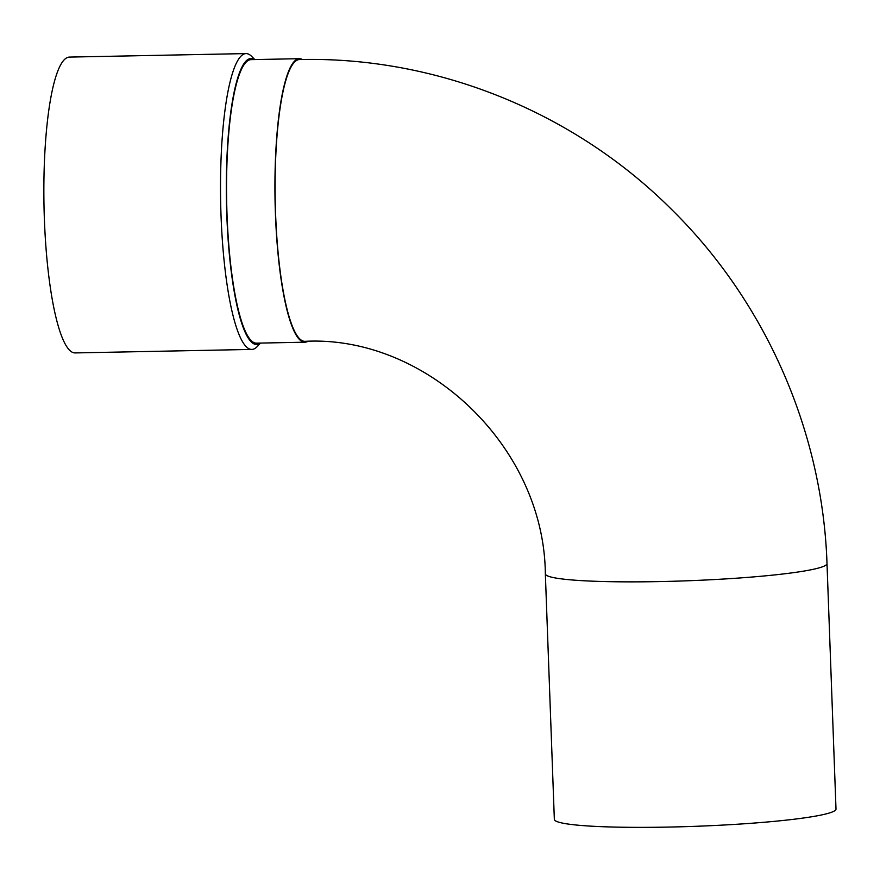 <?xml version="1.0" encoding="UTF-8"?>
<svg xmlns="http://www.w3.org/2000/svg" width="880" height="880" viewBox="0 0 880 880"><rect width="100%" height="100%" fill="white"/><g stroke="black" fill="none" stroke-linecap="round" stroke-linejoin="round"><path stroke-width="1.32" d="M254.826 59.565L251.559 56.309A147.95 28.292 88.9 0 0 245.993 53.581L69.344 57.09A147.95 28.292 88.9 0 0 44 205.568A147.95 28.292 88.9 0 0 75.218 352.924L251.867 349.415A147.95 28.292 88.9 0 0 254.331 348.799A147.95 28.292 88.9 0 0 257.323 346.478L260.458 343.079M245.993 53.581A147.95 28.292 88.9 0 0 221.012 215.006A147.95 28.292 88.9 0 0 251.867 349.415M254.54 59.576A143.011 27.346 88.9 0 0 226.787 214.456A143.011 27.346 88.9 0 0 260.161 343.09M827.002 563.541L836 809.05A140.921 12.111 177.9 0 1 695.618 826.309A140.921 12.111 177.9 0 1 554.345 819.379L545.347 573.87C544.137 446.732 426.426 335.049 304.964 341.33A140.921 26.939 88.9 0 1 275.572 213.312A140.921 26.939 88.9 0 1 299.365 59.554C436.249 56.254 573.628 111.727 671.352 209.22C765.633 301.818 822.635 431.541 827.002 563.541A140.921 12.111 177.9 0 1 659.582 581.581A140.921 12.111 177.9 0 1 545.347 573.87M302.368 59.499A141.779 27.104 88.9 0 0 299.354 58.685A141.779 27.104 88.9 0 0 275.407 213.389A141.779 27.104 88.9 0 0 304.975 342.199A141.779 27.104 88.9 0 0 307.912 341.297M299.354 58.685L250.954 59.642A141.779 27.104 88.9 0 0 227.018 214.346A141.779 27.104 88.9 0 0 256.586 343.156L304.975 342.199"/></g></svg>
